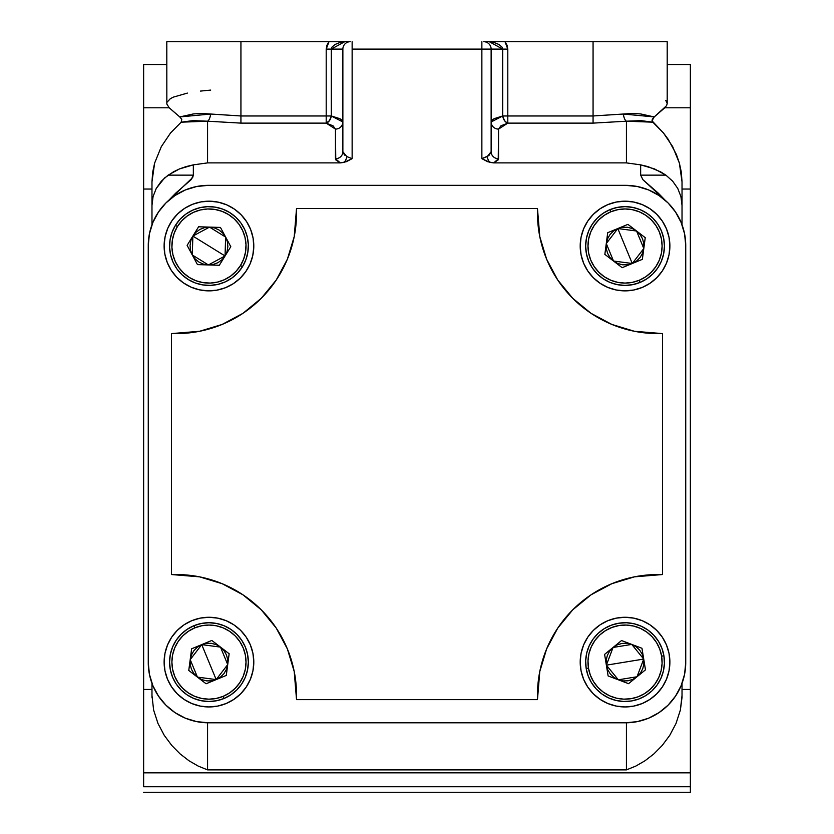 <?xml version="1.0" encoding="UTF-8"?>
<svg xmlns="http://www.w3.org/2000/svg" width="834" height="834" viewBox="0 0 834 834"><rect width="100%" height="100%" fill="white"/><g stroke="black" fill="none" stroke-linecap="round" stroke-linejoin="round"><path stroke-width="1.25" d="M666.585 105.657L667.2 103.531L667.2 41.7L667.2 103.531L665.813 100.455L667.2 103.531L666.585 105.657L654.221 116.937L651.99 120.794L663.457 132.96L672.673 146.628L679.376 163.099L682.024 181.812L682.024 218.508M690.364 792.3L143.636 792.3L690.364 792.3L690.364 786.743L143.636 786.743L143.636 772.837L690.364 772.837L690.364 786.743L143.636 786.743L143.636 689.437L151.976 689.437L143.636 689.437L143.636 772.837L690.364 772.837L690.364 689.437L682.024 689.437L690.364 689.437L690.364 189.037L682.024 189.037L690.364 189.037L690.364 107.805L664.761 107.805L690.364 107.805L690.364 64.531L690.364 792.3M151.976 189.037L143.636 189.037L143.636 689.437L143.636 189.037L151.976 189.037M173.618 111.641L169.239 107.805L143.636 107.805L143.636 189.037L143.636 107.805L169.239 107.805L166.842 104.052L169.239 107.805L179.779 116.937L173.618 111.641M346.798 156.583L352.136 158.658L346.266 161.723L340.324 162.891L207.572 162.891L193.342 164.861L179.466 168.927L186.107 166.591L193.342 164.861L193.342 175.14L168.114 175.14L193.342 175.14L191.122 179.664L175.672 193.196L168.77 200.296L192.644 177.59L193.342 175.14L193.342 164.861L207.572 162.891L207.572 121.201L193.071 120.617L181.197 122.181L170.543 132.96L161.327 146.628L154.624 163.099L152.674 172.252L151.976 181.812L154.624 163.099L161.327 146.628L170.543 132.96L181.197 122.181L181.77 119.377L179.779 116.937L193.373 113.935L201.62 113.445L240.932 115.968L240.932 41.7L166.8 41.7L240.932 41.7L240.932 115.968L326.198 115.968L326.198 49.112L328.992 41.7L344.723 41.7L331.296 49.112L326.198 49.112L326.97 45.172L328.992 41.7L240.932 41.7L344.723 41.7L340.71 42.2L335.112 44.452L331.995 47.111L331.296 49.112L342.868 49.112L342.868 151.736L346.798 156.583L352.136 158.658L344.14 162.359A7.412 4.18 104.3 0 0 346.798 156.583A7.412 4.18 -75.7 0 1 344.14 162.359L340.324 162.891L335.768 159.857L335.456 129.103L333.068 125.83L326.198 123.119L240.932 123.119L207.572 121.201L207.572 162.891L340.324 162.891L335.456 158.731A7.412 6.995 180 0 0 342.868 151.736L342.868 49.112A7.412 7.412 0 0 1 350.28 41.7L344.723 41.7M153.623 710.057L151.976 695.493L153.623 710.057L157.991 723.505L153.623 710.057M164.246 735.338L157.991 723.505L164.246 735.338L171.773 745.45L164.246 735.338M180.102 753.894L171.773 745.45L180.102 753.894L189.026 760.785L180.102 753.894M198.2 766.081L189.026 760.785L198.2 766.081L207.572 769.886L198.2 766.081M626.428 769.886L207.572 769.886L207.572 722.797L207.572 769.886L626.428 769.886L635.8 766.081L626.428 769.886L626.428 722.797L626.428 769.886M644.974 760.785L635.8 766.081L644.974 760.785L653.898 753.894L644.974 760.785M662.227 745.45L653.898 753.894L662.227 745.45L669.754 735.338L662.227 745.45M676.009 723.505L669.754 735.338L676.009 723.505L680.377 710.057L676.009 723.505M682.024 695.493L680.377 710.057L682.024 697.422L682.024 683.369L682.024 695.493M200.494 91.083L210.689 90.093M167.04 102.228L170.282 98.746L173.274 97.151L187.389 93.085M143.636 64.531L143.636 107.805L143.636 64.531L166.8 64.531M151.976 689.437L151.976 697.422L151.976 689.437M682.024 224.763L682.024 181.812L681.326 172.252L679.376 163.099L676.405 154.509L668.284 139.414L663.457 132.96L652.803 122.181L640.929 120.617L626.428 121.201L626.428 162.891L493.676 162.891L487.734 161.723L481.864 158.658L487.202 156.583A7.412 4.18 -104.3 0 0 489.86 162.359L481.864 158.658L488.912 155.583L491.132 151.736A7.412 6.995 180 0 0 498.544 158.731L493.676 162.891L626.428 162.891L626.428 121.201L593.068 123.119L507.802 123.119L500.942 125.819L498.544 129.103L498.232 159.857L493.676 162.891L489.86 162.359A7.412 4.18 75.7 0 1 487.202 156.583L491.132 151.736L491.132 49.112L502.704 49.112L502.005 47.111L498.899 44.463L493.301 42.2L489.277 41.7L593.068 41.7L505.008 41.7L507.041 45.182L507.802 49.112L502.704 49.112L489.277 41.7L505.008 41.7L507.802 49.112L507.802 115.968L593.068 115.968L593.068 41.7L667.2 41.7L593.068 41.7L593.068 115.968L632.38 113.445L640.627 113.935L654.221 116.937L664.761 107.805M166.8 41.7L166.842 104.052M344.546 155.124L342.868 151.736A7.412 6.995 -0 0 1 335.456 158.731L335.456 129.103A7.412 7.131 180 0 0 342.868 121.993L342.117 120.294L339.876 118.678L331.296 115.968L331.296 49.112L342.868 49.112A7.412 7.412 0 0 1 350.28 41.7M151.976 683.369L151.976 695.493L151.976 683.369M151.976 224.763L151.976 205.445L153.07 196.584L156.26 188.401L164.517 178.007L173.43 171.814L179.466 168.927L168.114 175.14L161.348 181.176L156.26 188.401L153.07 196.584L151.976 205.445L151.976 181.812L151.976 218.508M665.886 175.14L640.658 175.14L642.889 179.675L665.23 200.296L658.307 193.175L642.889 179.675L640.658 175.14L665.886 175.14L654.554 168.937L640.658 164.861L640.658 175.14L640.658 164.861L647.851 166.581L660.57 171.814L665.886 175.14L672.652 181.176L665.886 175.14M682.024 205.445L680.93 196.584L677.74 188.401L672.652 181.176L677.74 188.401L680.93 196.584L682.024 205.445M626.428 162.891L640.658 164.861L626.428 162.891M491.893 120.284L491.132 121.983L502.704 115.968L494.135 118.678L491.893 120.284M502.704 49.112L502.704 115.968A7.412 5.014 -104.5 0 0 507.802 123.119L498.544 129.103A7.412 7.131 0 0 1 491.132 121.993A7.412 7.131 180 0 0 498.544 129.103L498.544 158.731A7.412 6.995 0 0 1 491.132 151.736L491.132 49.112L352.136 49.112L352.136 158.658L352.136 41.7L352.136 49.112L481.864 49.112L481.864 158.658L481.864 41.7L481.864 49.112L491.132 49.112A7.412 7.412 0 0 0 483.72 41.7A7.412 7.412 0 0 1 491.132 49.112L507.802 49.112L507.802 115.968L593.068 115.968L623.394 114.039L654.221 116.937L652.23 119.377L652.803 122.181L626.428 121.201A7.412 3.013 83.2 0 1 623.394 114.039A7.412 3.013 -96.8 0 0 626.428 121.201L593.068 123.119L593.068 115.968L593.068 123.119L507.802 123.119L507.802 115.968L507.802 123.119L506.905 122.775L504.497 120.607L502.704 115.968L507.802 115.968L502.704 115.968L502.704 49.112M342.868 121.983A7.412 7.131 -0 0 1 335.456 129.103L326.198 123.119A7.412 5.014 104.5 0 0 331.296 115.968L342.868 121.983M489.277 41.7L483.72 41.7M331.296 115.968L326.198 115.968L326.198 49.112L331.296 49.112L331.296 115.968L329.503 120.607L326.198 123.119L326.198 115.968L331.296 115.968M326.198 115.968L326.198 123.119L240.932 123.119L240.932 115.968L326.198 115.968M240.932 123.119L207.572 121.201A7.412 3.013 96.8 0 0 210.606 114.039L240.932 115.968L240.932 123.119M181.197 122.181L181.77 119.377L179.779 116.937L210.606 114.039A7.412 3.013 -83.2 0 1 207.572 121.201L181.197 122.181M685.736 662.571L685.736 245.571A60.236 60.236 0 0 0 625.5 185.336L637.249 186.493L625.5 185.336L208.5 185.336A60.236 60.236 0 0 0 148.264 245.571L149.422 233.812L148.264 245.571L148.264 662.571A60.236 60.236 0 0 0 208.5 722.797L196.751 721.639L208.5 722.797L625.5 722.797A60.236 60.236 0 0 0 685.736 662.571L684.578 674.32L685.736 662.571L685.736 245.571L684.578 233.812L681.149 222.522L684.578 233.812M658.964 712.653L648.55 718.22L637.249 721.639L648.55 718.22L658.964 712.653L668.097 705.157L675.582 696.036L681.149 685.621L684.578 674.32M158.418 696.036L152.851 685.621L158.418 696.036L165.903 705.157L175.036 712.653L185.45 718.22L196.751 721.639M175.036 195.49L185.45 189.923L196.751 186.493L185.45 189.923L175.036 195.49L165.903 202.975L158.418 212.107L152.851 222.522L149.422 233.812M675.582 212.107L681.149 222.522L675.582 212.107L668.097 202.975L658.964 195.49L648.55 189.923L637.249 186.493M662.571 574.532L634.434 576.847L611.833 583.706L591.004 594.84L572.75 609.821L557.769 628.075L546.635 648.904L539.786 671.495L537.471 699.632L296.529 699.632L294.214 671.495L287.365 648.904L276.231 628.075L261.25 609.821L242.996 594.84L222.167 583.706L199.566 576.847L171.429 574.532L171.429 333.6L199.566 331.286L222.167 324.426L242.996 313.303L261.25 298.311L276.231 280.057L287.365 259.238L294.214 236.637L296.529 208.5L537.471 208.5L539.786 236.637L546.635 259.238L557.769 280.057L572.75 298.311L591.004 313.303L611.833 324.426L634.434 331.286L662.571 333.6L662.571 574.532L657.932 574.532A120.471 120.471 0 0 0 537.471 695.003L537.471 699.632L296.529 699.632L296.529 695.003A120.471 120.471 0 0 0 176.068 574.532L171.429 574.532L171.429 333.6L176.068 333.6A120.471 120.471 0 0 0 296.529 213.129L296.529 208.5L537.471 208.5L537.471 213.129A120.471 120.471 0 0 0 657.932 333.6L662.571 333.6L662.571 574.532M208.5 722.797L625.5 722.797L637.249 721.639M625.5 185.336L208.5 185.336L196.751 186.493M148.264 245.571L148.264 662.571L149.422 674.32L152.851 685.621M625.041 662.113L606.37 665.157L613.063 647.455L631.745 644.411L643.723 659.069L625.041 662.113L643.723 659.069L642.295 654.336L639.688 650.134L636.092 646.746L631.745 644.411L626.939 643.285L621.997 643.431L617.264 644.859L613.063 647.455L609.685 651.062L607.35 655.409L606.214 660.215L606.37 665.157L607.788 669.89L610.394 674.081L613.991 677.469L618.338 679.804L623.154 680.94L628.085 680.784L632.818 679.356L637.02 676.76L640.397 673.163L642.743 668.805L643.869 664L643.723 659.069L637.02 676.76L618.338 679.804L606.37 665.157L625.041 662.113M586.177 668.451A39.386 39.386 0 0 0 631.38 700.977A39.386 39.386 0 0 0 663.916 655.774L661.623 656.139A37.071 37.071 0 0 1 631.004 698.694A37.071 37.071 0 0 1 588.46 668.076L586.177 668.451A39.386 39.386 0 0 1 618.703 623.238A39.386 39.386 0 0 1 663.916 655.774A39.386 39.386 0 0 1 631.38 700.977A39.386 39.386 0 0 1 586.177 668.451L585.687 660.747L586.709 653.095L589.2 645.787L593.078 639.105L598.176 633.308L604.316 628.627L611.239 625.219L618.703 623.238L626.407 622.748L634.059 623.769L641.367 626.271L648.049 630.139L653.835 635.247L658.526 641.377L661.925 648.31L663.916 655.774L664.406 663.478L663.384 671.13L660.882 678.438L657.015 685.11L651.907 690.906L645.777 695.598L638.844 698.996L631.38 700.977L623.676 701.467L616.024 700.445L608.716 697.954L602.044 694.076L596.247 688.978L591.556 682.837L588.158 675.905L586.177 668.451L588.46 668.076L590.326 675.102L593.527 681.618L597.936 687.393L603.389 692.199L609.675 695.837L616.555 698.194L623.759 699.153L631.004 698.694L638.031 696.828L644.557 693.627L650.332 689.218L655.128 683.755L658.777 677.469L661.122 670.599L662.092 663.395L661.623 656.139L659.757 649.123L656.556 642.597L652.146 636.822L646.694 632.026L640.408 628.377L633.527 626.032L626.324 625.062L619.078 625.521L612.052 627.397L605.536 630.598L599.761 635.008L594.955 640.46L591.306 646.746L588.96 653.616L588.001 660.82L588.46 668.076A37.071 37.071 0 0 1 619.078 625.521A37.071 37.071 0 0 1 661.623 656.139L663.916 655.774A39.386 39.386 0 0 0 618.703 623.238A39.386 39.386 0 0 0 586.177 668.451M628.555 683.671L608.122 675.936L604.608 654.377L621.528 640.543L641.961 648.279L645.474 669.848L628.555 683.671L608.122 675.936L604.608 654.377L621.528 640.543L641.961 648.279L645.474 669.848L628.555 683.671M208.959 246.02L192.862 236.074L209.522 227.109L225.618 237.054L225.055 255.975L208.959 246.02L225.055 255.975L227.077 251.461L227.87 246.593L227.369 241.672L225.618 237.054L222.73 233.051L218.904 229.923L214.401 227.901L209.522 227.109L204.611 227.609L199.993 229.36L195.98 232.248L192.862 236.074L190.83 240.578L190.048 245.457L190.538 250.377L192.3 254.995L195.187 258.999L199.013 262.126L203.517 264.149L208.396 264.941L213.306 264.441L217.924 262.689L221.927 259.801L225.055 255.975L208.396 264.941L192.3 254.995L192.862 236.074L208.959 246.02M175.453 225.326A39.386 39.386 0 0 0 188.255 279.526A39.386 39.386 0 0 0 242.465 266.724L240.494 265.514A37.071 37.071 0 0 1 189.474 277.555A37.071 37.071 0 0 1 177.423 226.535L175.453 225.326A39.386 39.386 0 0 1 229.663 212.524A39.386 39.386 0 0 1 242.465 266.724A39.386 39.386 0 0 1 188.255 279.526A39.386 39.386 0 0 1 175.453 225.326L180.134 219.186L185.93 214.077L192.602 210.199L199.91 207.697L207.562 206.665L215.266 207.145L222.73 209.125L229.663 212.524L235.803 217.205L240.901 222.991L244.789 229.673L247.291 236.971L248.313 244.623L247.834 252.327L245.853 259.791L242.465 266.724L237.773 272.864L231.988 277.972L225.316 281.85L218.008 284.352L210.356 285.384L202.652 284.894L195.187 282.924L188.255 279.526L182.114 274.845L177.006 269.059L173.128 262.376L170.626 255.079L169.594 247.427L170.084 239.723L172.065 232.259L175.453 225.326L177.423 226.535L174.233 233.061L172.367 240.088L171.919 247.344L172.878 254.547L175.234 261.417L178.893 267.704L183.699 273.145L189.474 277.555L196 280.756L203.027 282.611L210.272 283.07L217.476 282.101L224.346 279.744L230.632 276.096L236.085 271.29L240.494 265.514L243.684 258.988L245.55 251.962L245.999 244.706L245.029 237.502L242.673 230.632L239.024 224.346L234.218 218.904L228.443 214.494L221.917 211.294L214.891 209.438L207.645 208.98L200.441 209.949L193.561 212.305L187.285 215.954L181.833 220.76L177.423 226.535A37.071 37.071 0 0 1 228.443 214.494A37.071 37.071 0 0 1 240.494 265.514L242.465 266.724A39.386 39.386 0 0 0 229.663 212.524A39.386 39.386 0 0 0 175.453 225.326M197.47 264.607L187.118 245.373L198.607 226.785L220.447 227.432L230.799 246.676L219.311 265.264L197.47 264.607L187.118 245.373L198.607 226.785L220.447 227.432L230.799 246.676L219.311 265.264L197.47 264.607M625.041 246.02L617.817 228.537L636.571 231.018L643.796 248.511L632.266 263.513L625.041 246.02L632.266 263.513L636.551 261.042L640.043 257.56L642.514 253.286L643.796 248.511L643.806 243.57L642.534 238.795L640.064 234.521L636.571 231.018L632.297 228.547L627.533 227.265L622.591 227.265L617.817 228.537L613.532 230.997L610.04 234.49L607.569 238.764L606.287 243.538L606.276 248.48L607.559 253.255L610.019 257.529L613.511 261.021L617.785 263.502L622.56 264.785L627.491 264.785L632.266 263.513L613.511 261.021L606.287 243.538L617.817 228.537L625.041 246.02M610.008 209.626A39.386 39.386 0 0 0 588.648 261.063A39.386 39.386 0 0 0 640.085 282.424L639.198 280.287A37.071 37.071 0 0 1 590.785 260.177A37.071 37.071 0 0 1 610.884 211.763L610.008 209.626A39.386 39.386 0 0 1 661.445 230.987A39.386 39.386 0 0 1 640.085 282.424A39.386 39.386 0 0 1 588.648 261.063A39.386 39.386 0 0 1 610.008 209.626L617.389 207.395L625.083 206.644L632.756 207.405L640.147 209.657L646.955 213.296L652.918 218.206L657.807 224.169L661.445 230.987L663.676 238.378L664.427 246.061L663.666 253.744L661.414 261.125L657.765 267.933L652.866 273.896L646.892 278.785L640.085 282.424L632.693 284.655L625.01 285.405L617.327 284.644L609.935 282.392L603.128 278.754L597.165 273.844L592.276 267.87L588.648 261.063L586.406 253.672L585.656 245.988L586.427 238.305L588.668 230.924L592.317 224.117L597.217 218.154L603.191 213.254L610.008 209.626L610.884 211.763L604.473 215.182L598.854 219.79L594.246 225.399L590.806 231.81L588.7 238.764L587.98 245.988L588.679 253.223L590.785 260.177L594.204 266.588L598.812 272.207L604.421 276.825L610.832 280.255L617.775 282.372L625.01 283.091L632.245 282.382L639.198 280.287L645.61 276.867L651.229 272.259L655.847 266.64L659.277 260.239L661.393 253.286L662.113 246.061L661.404 238.826L659.298 231.873L655.878 225.461L651.281 219.842L645.662 215.224L639.261 211.794L632.308 209.678L625.073 208.959L617.848 209.668L610.884 211.763A37.071 37.071 0 0 1 659.298 231.873A37.071 37.071 0 0 1 639.198 280.287L640.085 282.424A39.386 39.386 0 0 0 661.445 230.987A39.386 39.386 0 0 0 610.008 209.626M604.848 254.37L607.715 232.707L627.919 224.367L645.235 237.68L642.368 259.343L622.174 267.683L604.848 254.37L607.715 232.707L627.919 224.367L645.235 237.68L642.368 259.343L622.174 267.683L604.848 254.37M208.959 662.113L201.734 644.619L220.489 647.111L227.713 664.594L216.183 679.595L208.959 662.113L216.183 679.595L220.468 677.135L223.96 673.643L226.431 669.368L227.713 664.594L227.724 659.652L226.441 654.888L223.981 650.603L220.489 647.111L216.215 644.63L211.44 643.348L206.509 643.348L201.734 644.619L197.45 647.09L193.957 650.572L191.486 654.857L190.204 659.621L190.194 664.562L191.466 669.337L193.936 673.611L197.429 677.114L201.703 679.585L206.467 680.867L211.409 680.867L216.183 679.595L197.429 677.114L190.204 659.621L201.734 644.619L208.959 662.113M193.915 625.709A39.386 39.386 0 0 0 172.555 677.145A39.386 39.386 0 0 0 223.992 698.506L223.116 696.369A37.071 37.071 0 0 1 174.702 676.259A37.071 37.071 0 0 1 194.802 627.856L193.915 625.709A39.386 39.386 0 0 1 245.352 647.069A39.386 39.386 0 0 1 223.992 698.506A39.386 39.386 0 0 1 172.555 677.145A39.386 39.386 0 0 1 193.915 625.709L201.307 623.478L208.99 622.727L216.673 623.488L224.065 625.74L230.872 629.378L236.835 634.288L241.724 640.262L245.352 647.069L247.594 654.461L248.344 662.144L247.573 669.827L245.332 677.218L241.683 684.016L236.783 689.979L230.81 694.878L223.992 698.506L216.611 700.748L208.917 701.488L201.244 700.727L193.853 698.485L187.045 694.837L181.082 689.937L176.193 683.963L172.555 677.145L170.324 669.754L169.573 662.071L170.334 654.388L172.586 647.007L176.235 640.199L181.134 634.236L187.108 629.347L193.915 625.709L194.802 627.856L188.39 631.275L182.771 635.873L178.153 641.492L174.723 647.893L172.607 654.846L171.887 662.071L172.596 669.306L174.702 676.259L178.122 682.671L182.719 688.3L188.338 692.908L194.739 696.338L201.692 698.454L208.927 699.173L216.152 698.475L223.116 696.369L229.527 692.95L235.146 688.342L239.754 682.733L243.194 676.322L245.3 669.368L246.02 662.144L245.321 654.909L243.215 647.955L239.796 641.544L235.188 635.925L229.579 631.307L223.168 627.877L216.225 625.761L208.99 625.041L201.755 625.75L194.802 627.856A37.071 37.071 0 0 1 243.215 647.955A37.071 37.071 0 0 1 223.116 696.369L223.992 698.506A39.386 39.386 0 0 0 245.352 647.069A39.386 39.386 0 0 0 193.915 625.709M188.765 670.453L191.632 648.789L211.826 640.449L229.152 653.762L226.285 675.425L206.081 683.765L188.765 670.453L191.632 648.789L211.826 640.449L229.152 653.762L226.285 675.425L206.081 683.765L188.765 670.453M669.879 662.113A44.838 44.838 0 0 1 625.041 706.951A44.838 44.838 0 0 1 580.203 662.113A44.838 44.838 0 0 0 625.041 706.951A44.838 44.838 0 0 0 669.879 662.113L669.024 670.859L666.47 679.272L662.321 687.018L656.744 693.815L649.957 699.392L642.201 703.531L633.788 706.085L625.041 706.951L616.295 706.085L607.882 703.531L600.136 699.392L593.339 693.815L587.761 687.018L583.612 679.272L581.069 670.859L580.203 662.113L581.069 653.366L583.612 644.953L587.761 637.197L593.339 630.4L600.136 624.822L607.882 620.684L616.295 618.13L625.041 617.275L633.788 618.13L642.201 620.684L649.957 624.822L656.744 630.4L662.321 637.197L666.47 644.953L669.024 653.366L669.879 662.113A44.838 44.838 0 0 0 625.041 617.275A44.838 44.838 0 0 0 580.203 662.113A44.838 44.838 0 0 1 625.041 617.275A44.838 44.838 0 0 1 669.879 662.113M662.321 687.018L656.744 693.815L649.957 699.392M600.136 699.392L593.339 693.815L587.761 687.018M587.761 637.197L593.339 630.4L600.136 624.822M649.957 624.822L656.744 630.4L662.321 637.197M177.798 213.785A44.838 44.838 0 0 1 241.193 214.859A44.838 44.838 0 0 1 240.119 278.264A44.838 44.838 0 0 0 241.193 214.859A44.838 44.838 0 0 0 177.798 213.785L184.679 208.323L192.498 204.309L200.952 201.901L209.72 201.192L218.445 202.203L226.817 204.893L234.5 209.167L241.193 214.859L246.655 221.75L250.669 229.569L253.077 238.024L253.786 246.781L252.775 255.517L250.085 263.878L245.811 271.561L240.119 278.264L233.228 283.727L225.409 287.73L216.955 290.138L208.198 290.858L199.462 289.846L191.101 287.157L183.417 282.882L176.714 277.19L171.262 270.299L167.248 262.481L164.84 254.026L164.121 245.269L165.132 236.533L167.832 228.162L172.106 220.489L177.798 213.785A44.838 44.838 0 0 0 176.714 277.19A44.838 44.838 0 0 0 240.119 278.264A44.838 44.838 0 0 1 176.714 277.19A44.838 44.838 0 0 1 177.798 213.785M200.952 201.901L209.72 201.192L218.445 202.203M253.077 238.024L253.786 246.781L252.775 255.517M216.955 290.138L208.198 290.858L199.462 289.846M164.84 254.026L164.121 245.269L165.132 236.533M253.797 662.113A44.838 44.838 0 0 1 208.959 706.951A44.838 44.838 0 0 1 164.121 662.113A44.838 44.838 0 0 0 208.959 706.951A44.838 44.838 0 0 0 253.797 662.113L252.931 670.859L250.388 679.272L246.238 687.018L240.661 693.815L233.864 699.392L226.118 703.531L217.705 706.085L208.959 706.951L200.212 706.085L191.799 703.531L184.043 699.392L177.256 693.815L171.679 687.018L167.53 679.272L164.976 670.859L164.121 662.113L164.976 653.366L167.53 644.953L171.679 637.197L177.256 630.4L184.043 624.822L191.799 620.684L200.212 618.13L208.959 617.275L217.705 618.13L226.118 620.684L233.864 624.822L240.661 630.4L246.238 637.197L250.388 644.953L252.931 653.366L253.797 662.113A44.838 44.838 0 0 0 208.959 617.275A44.838 44.838 0 0 0 164.121 662.113A44.838 44.838 0 0 1 208.959 617.275A44.838 44.838 0 0 1 253.797 662.113M246.238 687.018L240.661 693.815L233.864 699.392M184.043 699.392L177.256 693.815L171.679 687.018M171.679 637.197L177.256 630.4L184.043 624.822M233.864 624.822L240.661 630.4L246.238 637.197M669.879 246.02A44.838 44.838 0 0 1 625.041 290.868A44.838 44.838 0 0 1 580.203 246.02A44.838 44.838 0 0 0 625.041 290.868A44.838 44.838 0 0 0 669.879 246.02L669.024 254.777L666.47 263.179L662.321 270.935L656.744 277.732L649.957 283.31L642.201 287.449L633.788 290.003L625.041 290.868L616.295 290.003L607.882 287.449L600.136 283.31L593.339 277.732L587.761 270.935L583.612 263.179L581.069 254.777L580.203 246.02L581.069 237.273L583.612 228.86L587.761 221.114L593.339 214.317L600.136 208.74L607.882 204.601L616.295 202.047L625.041 201.182L633.788 202.047L642.201 204.601L649.957 208.74L656.744 214.317L662.321 221.114L666.47 228.86L669.024 237.273L669.879 246.02A44.838 44.838 0 0 0 625.041 201.182A44.838 44.838 0 0 0 580.203 246.02A44.838 44.838 0 0 1 625.041 201.182A44.838 44.838 0 0 1 669.879 246.02M662.321 270.935L656.744 277.732L649.957 283.31M600.136 283.31L593.339 277.732L587.761 270.935M587.761 221.114L593.339 214.317L600.136 208.74M649.957 208.74L656.744 214.317L662.321 221.114M667.2 64.531L690.364 64.531"/></g></svg>
